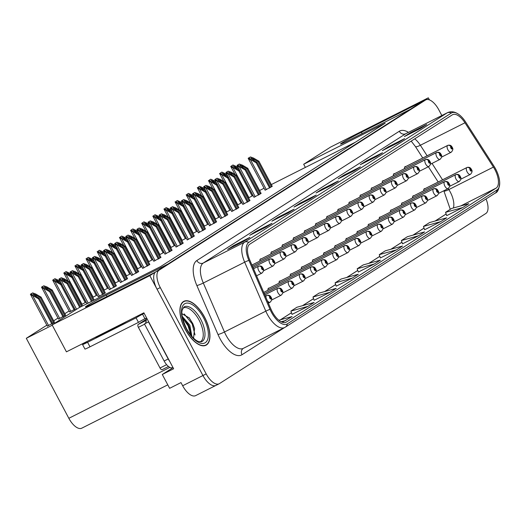<?xml version="1.0" encoding="UTF-8"?>
<svg xmlns="http://www.w3.org/2000/svg" width="526" height="526" viewBox="0 0 526 526"><rect width="100%" height="100%" fill="white"/><g stroke="black" fill="none" stroke-linecap="round" stroke-linejoin="round"><path stroke-width="0.79" d="M441.84 115.523L438.769 109.743A15.372 7.121 63.3 0 0 425.83 99.868L422.582 101.505A15.372 7.121 63.3 0 0 422.293 101.669L155.854 271.804A15.372 7.121 63.3 0 0 157.037 289.208L202.944 375.538A15.372 7.121 63.3 0 0 215.884 385.42L195.613 395.637A15.372 7.121 63.3 0 1 182.667 385.755L180.983 382.593L169.635 388.313L162.278 374.486L173.633 368.765L143.881 312.806L66.434 351.841L52.113 324.897L79.031 307.71L160.529 266.636L385.183 123.183L303.686 164.257L330.604 147.07L428.315 97.823L423.055 101.183L361.428 132.243A16.398 0.684 -28 0 0 342.025 142.888A16.398 0.684 -28 0 0 340.519 144.045A16.398 0.684 -28 0 0 348.567 140.455L410.201 109.388L167.945 264.078L106.318 295.145A16.398 0.684 -28 0 0 86.915 305.784A16.398 0.684 -28 0 0 85.416 306.947A16.398 0.684 -28 0 0 93.464 303.351L155.091 272.29L149.831 275.65L202.944 375.538A15.372 7.121 63.3 0 0 215.884 385.42A15.372 7.121 63.3 0 0 216.179 385.249M305.705 230.447A4.096 1.9 63.3 0 0 305.001 230.513A4.096 1.9 63.3 0 0 304.376 232.617M294.58 237.555A4.096 1.9 63.3 0 0 293.87 237.62A4.096 1.9 63.3 0 0 293.245 239.725M283.448 244.662A4.096 1.9 63.3 0 0 282.745 244.728A4.096 1.9 63.3 0 0 282.12 246.825M272.323 251.763A4.096 1.9 63.3 0 0 271.613 251.836A4.096 1.9 63.3 0 0 270.989 253.933M316.836 223.34A4.096 1.9 63.3 0 0 316.126 223.412A4.096 1.9 63.3 0 0 315.501 225.509M327.961 216.239A4.096 1.9 63.3 0 0 327.257 216.304A4.096 1.9 63.3 0 0 326.633 218.402M339.092 209.131A4.096 1.9 63.3 0 0 338.382 209.197A4.096 1.9 63.3 0 0 337.758 211.294M350.217 202.023A4.096 1.9 63.3 0 0 349.514 202.089A4.096 1.9 63.3 0 0 348.889 204.193M361.349 194.916A4.096 1.9 63.3 0 0 360.639 194.988A4.096 1.9 63.3 0 0 360.014 197.086M372.474 187.808A4.096 1.9 63.3 0 0 371.77 187.881A4.096 1.9 63.3 0 0 371.146 189.978M383.605 180.707A4.096 1.9 63.3 0 0 382.895 180.773A4.096 1.9 63.3 0 0 382.27 182.87M394.73 173.6A4.096 1.9 63.3 0 0 394.027 173.665A4.096 1.9 63.3 0 0 393.402 175.769M405.862 166.492A4.096 1.9 63.3 0 0 405.151 166.564A4.096 1.9 63.3 0 0 404.527 168.662M261.192 258.871A4.096 1.9 63.3 0 0 260.488 258.943A4.096 1.9 63.3 0 0 259.864 261.041M324.917 252.565A4.096 1.9 63.3 0 0 324.213 252.638A4.096 1.9 63.3 0 0 323.589 254.735M313.792 259.673A4.096 1.9 63.3 0 0 313.088 259.739A4.096 1.9 63.3 0 0 312.464 261.843M302.66 266.781A4.096 1.9 63.3 0 0 301.957 266.846A4.096 1.9 63.3 0 0 301.332 268.944M269.279 288.097A4.096 1.9 63.3 0 0 268.576 288.169A4.096 1.9 63.3 0 0 267.951 290.267M291.535 273.888A4.096 1.9 63.3 0 0 290.832 273.954A4.096 1.9 63.3 0 0 290.207 276.051M336.048 245.464A4.096 1.9 63.3 0 0 335.345 245.53A4.096 1.9 63.3 0 0 334.72 247.628M347.173 238.357A4.096 1.9 63.3 0 0 346.47 238.423A4.096 1.9 63.3 0 0 345.845 240.52M358.305 231.249A4.096 1.9 63.3 0 0 357.601 231.315A4.096 1.9 63.3 0 0 356.976 233.419M369.436 224.142A4.096 1.9 63.3 0 0 368.726 224.214A4.096 1.9 63.3 0 0 368.101 226.311M380.561 217.034A4.096 1.9 63.3 0 0 379.857 217.106A4.096 1.9 63.3 0 0 379.233 219.204M391.692 209.933A4.096 1.9 63.3 0 0 390.982 209.999A4.096 1.9 63.3 0 0 390.358 212.096M402.817 202.826A4.096 1.9 63.3 0 0 402.114 202.891A4.096 1.9 63.3 0 0 401.489 204.995M413.949 195.718A4.096 1.9 63.3 0 0 413.239 195.79A4.096 1.9 63.3 0 0 412.614 197.888M425.074 188.61A4.096 1.9 63.3 0 0 424.37 188.683A4.096 1.9 63.3 0 0 423.746 190.78M280.404 280.989A4.096 1.9 63.3 0 0 279.7 281.062A4.096 1.9 63.3 0 0 279.076 283.159M162.278 374.486L173.028 367.621M429.42 99.887L428.315 97.823M52.113 324.897L149.831 275.65M82.076 428.013A15.372 7.121 -116.7 0 1 81.78 428.177A15.372 7.121 -116.7 0 1 68.84 418.302L26.3 338.303L52.278 325.206M303.686 164.257L305.369 167.419L271.317 184.587M264.085 188.229L259.561 190.511M69.097 310.971L64.81 313.706M57.965 318.079L53.685 320.814M46.84 325.186L26.3 338.303M355.366 142.224L305.369 167.419M148.417 261.83L152.895 259.463M137.286 268.937L141.77 266.57M126.161 276.045L130.639 273.678M115.03 283.146L119.514 280.785M92.773 297.361L97.257 294.994M103.905 290.253L108.382 287.886M58.458 319.006L65.592 315.173M69.59 311.898L75.001 309.209M81.642 304.469L86.126 302.102M159.542 254.722L164.027 252.362M170.674 247.614L175.151 245.254M181.799 240.513L186.283 238.146M192.93 233.406L197.408 231.039M204.055 226.298L208.539 223.938M215.187 219.191L219.664 216.83M226.311 212.09L230.796 209.723M237.443 204.982L241.921 202.615M248.568 197.875L253.052 195.508M47.333 326.113L54.461 322.28M109.309 289.629L116.443 285.802M98.184 296.736L105.312 292.91M120.441 282.528L127.568 278.695M131.566 275.42L138.7 271.587M142.697 268.313L149.825 264.486M153.822 261.205L160.956 257.378M164.954 254.104L172.081 250.271M176.078 246.996L183.212 243.163M187.21 239.889L194.337 236.062M198.335 232.781L205.469 228.955M209.466 225.68L216.594 221.847M220.591 218.573L227.725 214.739M231.723 211.465L238.85 207.632M242.848 204.358L249.981 200.531M253.979 197.257L261.106 193.423M265.104 190.149L272.238 186.316M204.568 317.119A24.59 11.394 63.3 0 0 183.857 301.313A24.59 11.394 63.3 0 0 185.284 329.434A24.59 11.394 63.3 0 0 205.995 345.234A24.59 11.394 63.3 0 0 204.568 317.119M494.854 169.536A16.398 7.594 -116.7 0 1 496.117 188.104L286.328 322.07A16.398 7.594 -116.7 0 1 286.019 322.247A16.398 7.594 -116.7 0 1 270.975 309.137L249.824 260.16A16.398 7.594 -116.7 0 1 249.804 244.163L452.281 114.872A16.398 7.594 -116.7 0 1 452.59 114.694A16.398 7.594 -116.7 0 1 464.964 122.782L493.421 167.09A16.398 7.594 -116.7 0 1 494.854 169.536M495.663 169.024A18.443 8.547 63.3 0 0 494.045 166.269L465.589 121.96A18.443 8.547 63.3 0 0 459.336 114.839A18.443 8.547 63.3 0 0 451.321 113.064L248.837 242.355A18.443 8.547 63.3 0 0 248.87 260.35L270.016 309.327A18.443 8.547 63.3 0 0 287.288 323.878L497.083 189.912A18.443 8.547 63.3 0 0 499.7 182.772A18.443 8.547 63.3 0 0 495.663 169.024M292.035 314.384L308.098 306.31L314.121 302.463L296.92 307.25L290.898 311.096L292.042 314.403M336.226 286.164L352.288 278.09L358.318 274.243L341.118 279.03L335.088 282.876L336.232 286.183M402.515 243.834L418.578 235.76L424.6 231.913L407.4 236.7L401.377 240.553L402.522 243.854M380.416 257.944L396.479 249.87L402.508 246.023L385.308 250.81L379.279 254.656L380.423 257.964M358.324 272.054L374.387 263.98L380.41 260.133L363.21 264.92L357.187 268.766L358.324 272.074M425.83 99.868A15.372 7.121 63.3 0 0 425.534 100.032L159.102 270.167A15.372 7.121 63.3 0 0 160.285 287.577L206.185 373.907A15.372 7.121 63.3 0 0 219.132 383.783A15.372 7.121 63.3 0 0 219.421 383.618L485.853 213.484A15.372 7.121 63.3 0 0 486.037 198.973M288.09 213.01L271.87 221.19L277.892 217.337L294.113 209.164L288.09 213.01M265.992 227.12L249.771 235.293L255.8 231.447L272.021 223.274L265.992 227.12M243.893 241.23L227.679 249.403L233.702 245.557L249.922 237.384L243.893 241.23M354.373 170.687L338.159 178.86L344.182 175.013L360.402 166.834L354.373 170.687M376.471 156.577L360.251 164.75L366.28 160.903L382.501 152.724L376.471 156.577M398.57 142.467L382.349 150.64L388.372 146.793L404.593 138.614L398.57 142.467M420.662 128.357L404.441 136.53L410.471 132.684L426.691 124.511L420.662 128.357M310.182 198.9L293.968 207.08L299.991 203.227L316.211 195.054L310.182 198.9M332.281 184.79L316.06 192.97L322.09 189.117L338.303 180.944L332.281 184.79M330.19 292.2L336.219 288.353L319.019 293.14L312.99 296.986L314.134 300.293L330.19 292.2L312.99 296.986M282.324 322.274L292.029 316.573L278.879 320.229M440.67 221.65L446.699 217.803L429.499 222.59L423.469 226.443L424.613 229.744L440.67 221.65L423.469 226.443M462.768 207.546L468.791 203.694L451.591 208.48L445.568 212.333L446.712 215.634L462.768 207.546L445.568 212.333M322.09 189.117L322.425 189.761M337.771 181.286A4.096 3.629 57.4 0 1 338.021 181.108A4.096 3.629 57.4 0 1 338.303 180.944M299.991 203.227L300.333 203.871M315.679 195.396A4.096 3.629 57.4 0 1 315.929 195.218A4.096 3.629 57.4 0 1 316.211 195.054M410.471 132.684L410.813 133.321M426.152 124.846A4.096 3.629 57.4 0 1 426.408 124.669A4.096 3.629 57.4 0 1 426.691 124.511M388.372 146.793L388.714 147.431M404.06 138.956A4.096 3.629 57.4 0 1 404.31 138.779A4.096 3.629 57.4 0 1 404.593 138.614M366.28 160.903L366.622 161.541M381.961 153.066A4.096 3.629 57.4 0 1 382.211 152.888A4.096 3.629 57.4 0 1 382.501 152.724M344.182 175.013L344.523 175.651M359.869 167.176A4.096 3.629 57.4 0 1 360.119 166.998A4.096 3.629 57.4 0 1 360.402 166.834M233.702 245.557L234.044 246.194M249.39 237.719A4.096 3.629 57.4 0 1 249.64 237.542A4.096 3.629 57.4 0 1 249.922 237.384M255.8 231.447L256.142 232.084M271.482 223.609A4.096 3.629 57.4 0 1 271.732 223.432A4.096 3.629 57.4 0 1 272.021 223.274M277.892 217.337L278.234 217.981M293.58 209.506A4.096 3.629 57.4 0 1 293.83 209.328A4.096 3.629 57.4 0 1 294.113 209.164M374.387 263.98L357.187 268.766M396.479 249.87L379.279 254.656M418.578 235.76L401.377 240.553M352.288 278.09L335.088 282.876M308.098 306.31L290.898 311.096M285.999 320.419L281.167 321.767M321.261 198.532L327.29 194.686M343.36 184.422L349.382 180.576M365.452 170.312L371.481 166.466M387.55 156.202L393.579 152.356M409.649 142.092L415.672 138.246M299.169 212.642L305.192 208.796M277.07 226.752L283.1 222.906M254.972 240.862L261.001 237.016M80.544 306.947L67.893 283.152L63.028 280.286L61.654 278.865L64.027 279.648L68.899 282.515L69.702 282.002L64.455 278.911L61.259 277.735L58.984 279.076L75.428 310.011M253.532 268.74L258.378 266.301A2.564 2.262 52.1 0 1 261.646 267.504A1.282 0.592 63.3 0 0 261.764 268.944A1.282 0.592 63.3 0 0 262.868 269.753A1.282 0.592 63.3 0 0 262.77 268.299A1.282 0.592 63.3 0 0 261.692 267.478L262.5 269.082L261.646 267.504M261.692 267.478A2.564 2.268 -117.2 0 0 258.503 266.215A3.84 1.782 -116.7 0 1 258.509 266.215A3.84 1.782 -116.7 0 1 258.522 266.209M253.525 268.727L258.503 266.215L253.525 268.727M59.806 278.662L61.844 280.575L61.443 280.785L58.984 279.076L61.259 277.735M79.696 307.375L67.091 283.665L61.844 280.575M82.457 305.987L69.702 282.002M81.602 306.415L68.899 282.515M67.893 283.152L67.091 283.665M52.672 323.464L39.299 298.314L34.433 295.448L33.059 294.021L35.433 294.803L40.305 297.67L41.107 297.157L35.86 294.073L32.665 292.897L30.39 294.238L47.393 326.219M265.341 296.092L266.458 295.527A2.564 2.262 52.1 0 1 269.733 296.73A1.282 0.592 63.3 0 0 269.851 298.17A1.282 0.592 63.3 0 0 270.956 298.978A1.282 0.592 63.3 0 0 270.857 297.525A1.282 0.592 63.3 0 0 269.779 296.703L270.588 298.308L269.733 296.73M269.779 296.703A2.564 2.268 -117.2 0 0 266.59 295.441A3.84 1.782 -116.7 0 1 266.597 295.434A3.84 1.782 -116.7 0 1 266.61 295.428M265.334 296.072L266.59 295.441L265.334 296.072M31.212 293.824L33.25 295.737L32.849 295.941L30.39 294.238L32.665 292.897M51.864 323.97L38.497 298.827L33.25 295.737M54.48 322.313L41.107 297.157M53.672 322.826L40.305 297.67M39.299 298.314L38.497 298.827M92.3 301.023L79.018 276.051L74.153 273.178L72.785 271.758L75.159 272.54L80.024 275.407L80.826 274.894L75.586 271.804L72.384 270.634L70.109 271.975L86.981 303.706M272.816 260.37A2.564 2.268 -117.2 0 0 269.634 259.108L252.993 267.497L269.503 259.193A2.564 2.262 52.1 0 1 272.777 260.403A1.282 0.592 63.3 0 0 272.895 261.836A1.282 0.592 63.3 0 0 274 262.645A1.282 0.592 63.3 0 0 273.901 261.192A1.282 0.592 63.3 0 0 272.816 260.37L273.625 261.974L272.777 260.403M70.931 271.561L72.976 273.474L72.568 273.678L70.109 271.975L72.384 270.634M91.452 301.451L78.216 276.564L72.976 273.474M94.2 300.044L80.826 274.894M93.358 300.491L80.024 275.407M79.018 276.051L78.216 276.564M103.523 294.093L90.15 268.944L85.284 266.077L83.91 264.65L86.284 265.433L91.156 268.299L91.958 267.787L86.711 264.696L83.516 263.526L81.241 264.867L98.244 296.848M252.467 266.281L280.634 252.085A2.564 2.262 52.1 0 1 283.902 253.295A1.282 0.592 63.3 0 0 284.02 254.729A1.282 0.592 63.3 0 0 285.125 255.537A1.282 0.592 63.3 0 0 285.026 254.091A1.282 0.592 63.3 0 0 283.948 253.269L284.757 254.867L283.902 253.295M283.948 253.269A2.564 2.268 -117.2 0 0 280.766 252L252.467 266.268L280.766 252C282.949 251.362 284.441 252 285.263 253.907C286.42 255.32 286.072 256.971 284.224 258.864A3.84 1.782 -116.7 0 1 280.989 256.392A3.84 1.782 -116.7 0 1 280.634 252.085M82.063 264.453L84.101 266.366L83.7 266.57L81.241 264.867L83.516 263.526M102.715 294.593L89.348 269.457L84.101 266.366M105.331 292.936L91.958 267.787M104.523 293.449L91.156 268.299M90.15 268.944L89.348 269.457M114.648 286.986L101.275 261.836L96.409 258.97L95.042 257.543L97.415 258.325L102.281 261.192L103.083 260.679L97.843 257.595L94.641 256.418L92.366 257.76L109.369 289.741M251.941 265.051L291.759 244.978A2.564 2.262 52.1 0 1 295.033 246.188A1.282 0.592 63.3 0 0 295.152 247.621A1.282 0.592 63.3 0 0 296.256 248.436A1.282 0.592 63.3 0 0 296.158 246.983A1.282 0.592 63.3 0 0 295.073 246.161L295.882 247.759L295.033 246.188M295.073 246.161A2.564 2.268 -117.2 0 0 291.891 244.899A3.84 1.782 -116.7 0 1 291.897 244.892A3.84 1.782 -116.7 0 1 291.91 244.886L251.934 265.038L291.897 244.892C294.073 244.255 295.573 244.892 296.388 246.799C297.545 248.213 297.203 249.863 295.356 251.757A3.84 1.782 -116.7 0 1 292.121 249.285A3.84 1.782 -116.7 0 1 291.759 244.978M93.187 257.345L95.232 259.259L94.825 259.463L92.366 257.76L94.641 256.418M113.84 287.492L100.473 262.349L95.232 259.259M116.456 285.835L103.083 260.679M115.654 286.348L102.281 261.192M101.275 261.836L100.473 262.349M63.797 316.356L50.424 291.207L45.558 288.34L44.191 286.92L46.564 287.702L51.43 290.569L52.232 290.056L46.992 286.966L43.789 285.789L41.515 287.13L58.517 319.118M280.904 289.596A2.564 2.268 -117.2 0 0 277.721 288.333L264.802 294.843L277.59 288.419A2.564 2.262 52.1 0 1 280.858 289.629A1.282 0.592 63.3 0 0 280.983 291.062A1.282 0.592 63.3 0 0 282.081 291.871A1.282 0.592 63.3 0 0 281.982 290.418A1.282 0.592 63.3 0 0 280.904 289.596L281.712 291.2L280.858 289.629M42.336 286.716L44.381 288.629L43.974 288.84L41.515 287.13L43.789 285.789M62.988 316.862L49.622 291.72L44.381 288.629M65.605 315.205L52.232 290.056M64.803 315.718L51.43 290.569M50.424 291.207L49.622 291.72M74.929 309.255L61.555 284.099L56.69 281.232L55.315 279.812L60.74 282.39M264.276 293.633L288.715 281.311A2.564 2.262 52.1 0 1 291.989 282.521A1.282 0.592 63.3 0 0 292.108 283.955A1.282 0.592 63.3 0 0 293.212 284.763A1.282 0.592 63.3 0 0 293.113 283.317A1.282 0.592 63.3 0 0 292.035 282.495L292.844 284.093L291.989 282.521M292.035 282.495A2.564 2.268 -117.2 0 0 288.846 281.226A3.84 1.782 -116.7 0 1 288.853 281.226L264.269 293.613L288.853 281.226C291.029 280.588 292.528 281.226 293.35 283.133C294.507 284.546 294.159 286.197 292.311 288.09A3.84 1.782 -116.7 0 1 289.076 285.618A3.84 1.782 -116.7 0 1 288.715 281.311M59.977 280.95L54.921 278.688L53.468 279.615L55.506 281.528L55.105 281.732L52.646 280.029L69.649 312.01M74.12 309.755L60.753 284.619L55.506 281.528M54.921 278.688L53.468 279.615M61.555 284.099L60.753 284.619M86.054 302.148L72.68 276.998L67.815 274.131L66.447 272.705L71.871 275.282M303.16 275.387A2.564 2.268 -117.2 0 0 299.978 274.125L263.743 292.384L299.846 274.204A2.564 2.262 52.1 0 1 303.114 275.414A1.282 0.592 63.3 0 0 303.239 276.847A1.282 0.592 63.3 0 0 304.337 277.662A1.282 0.592 63.3 0 0 304.238 276.209A1.282 0.592 63.3 0 0 303.16 275.387L303.969 276.985L303.114 275.414M71.102 273.849L66.046 271.58L64.593 272.507L66.638 274.421L66.23 274.625L63.771 272.922L68.097 281.055M85.245 302.647L71.878 277.511L66.638 274.421M66.046 271.58L64.593 272.507M72.68 276.998L71.878 277.511M97.185 295.04L83.812 269.891L78.946 267.024L77.572 265.597L82.996 268.175M314.292 268.28A2.564 2.268 -117.2 0 0 311.103 267.017L268.096 288.695L310.971 267.103A2.564 2.262 52.1 0 1 314.246 268.306A1.282 0.592 63.3 0 0 314.364 269.746A1.282 0.592 63.3 0 0 315.469 270.555A1.282 0.592 63.3 0 0 315.37 269.102A1.282 0.592 63.3 0 0 314.292 268.28L315.1 269.877L314.246 268.306M82.234 266.741L77.177 264.473L75.724 265.4L77.763 267.313L77.361 267.517L74.902 265.814L79.222 273.947M96.376 295.546L83.009 270.403L77.763 267.313M77.177 264.473L75.724 265.4M83.812 269.891L83.009 270.403M87.717 341.111L83.483 343.82A10.244 0.427 -28 0 0 82.543 344.543A10.244 0.427 -28 0 0 87.572 342.295L136.063 317.855A10.244 0.427 152 0 1 142.526 314.167L143.335 313.759A5.122 4.537 57.4 0 1 144.216 313.437M82.543 344.543L84.949 349.06A10.244 0.427 -28 0 0 89.979 346.818L138.469 322.372A10.244 0.427 -28 0 1 144.926 318.69L145.735 318.283L146.221 319.183L147.05 318.763M169.714 361.395A10.244 4.747 -116.7 0 1 168.208 358.969L148.503 321.905A10.244 4.747 63.3 0 0 148.654 321.833A10.244 4.747 63.3 0 0 148.674 321.827M168.208 358.969L164.151 361.014A10.244 4.747 63.3 0 0 172.784 367.595A10.244 4.747 63.3 0 0 172.955 367.496L172.784 367.595M144.926 318.69L142.526 314.167M148.503 321.905L144.446 323.95L164.151 361.014M144.749 323.799A10.244 4.747 63.3 0 0 146.221 319.183M138.469 322.372L136.063 317.855M182.995 308.065A18.956 8.784 -116.7 0 1 199.111 320.163A18.956 8.784 -116.7 0 1 200.051 341.913M193.555 338.146L194.561 328.5L192.799 323.628L189.242 317.928L182.009 313.733M204.463 317.185A24.334 11.276 -116.7 0 1 205.876 345.01A24.334 11.276 -116.7 0 1 185.382 329.368A24.334 11.276 -116.7 0 1 183.969 301.543A24.334 11.276 -116.7 0 1 204.463 317.185M182.285 316.455L189.807 325.18L191.918 336.456M182.483 317.559L185.481 320.327L188.795 325.686L190.438 330.289L191.05 335.45M146.228 319.295L138.187 324.43A2.564 1.19 63.3 0 0 138.384 327.33L160.016 368.009A2.564 1.19 63.3 0 0 162.172 369.66A2.564 1.19 63.3 0 0 162.218 369.627L168.491 366.471L162.172 369.66M138.187 324.43L146.248 320.367A2.564 1.19 63.3 0 0 146.011 321.951M184.192 313.93L192.161 323.845L195.028 334.996M182.535 317.829L188.111 325.89L190.866 335.22M189.018 317.658L192.674 323.589L194.659 328.921M185.126 319.907L188.617 325.633L190.57 330.834M125.78 279.878L112.406 254.729L107.541 251.862L106.167 250.442L108.54 251.224L113.412 254.091L114.214 253.578L108.967 250.488L105.772 249.311L103.497 250.652L120.5 282.64M306.204 239.054A2.564 2.268 -117.2 0 0 303.022 237.791L260.015 259.469L302.891 237.877A2.564 2.262 52.1 0 1 306.158 239.08A1.282 0.592 63.3 0 0 306.277 240.52A1.282 0.592 63.3 0 0 307.381 241.329A1.282 0.592 63.3 0 0 307.283 239.876A1.282 0.592 63.3 0 0 306.204 239.054L307.013 240.658L306.158 239.08M104.319 250.238L106.357 252.151L105.956 252.355L103.497 250.652L105.772 249.311M124.971 280.384L111.604 255.241L106.357 252.151M127.588 278.727L114.214 253.578M126.779 279.24L113.412 254.091M112.406 254.729L111.604 255.241M136.905 272.777L123.531 247.621L118.666 244.754L117.298 243.334L119.672 244.117L124.537 246.983L125.339 246.47L120.099 243.38L116.897 242.203L114.622 243.551L131.625 275.532M271.133 252.381L314.015 230.769A2.564 2.262 52.1 0 1 317.29 231.979A1.282 0.592 63.3 0 0 317.408 233.412A1.282 0.592 63.3 0 0 318.513 234.221A1.282 0.592 63.3 0 0 318.414 232.768A1.282 0.592 63.3 0 0 317.329 231.946L318.138 233.551L317.29 231.979M317.329 231.946A2.564 2.268 -117.2 0 0 314.147 230.684A3.84 1.782 -116.7 0 1 314.154 230.684A3.84 1.782 -116.7 0 1 314.167 230.677L271.14 252.362L314.154 230.684C316.33 230.046 317.829 230.684 318.644 232.591C319.801 233.998 319.46 235.648 317.612 237.542A3.84 1.782 -116.7 0 1 314.377 235.076A3.84 1.782 -116.7 0 1 314.015 230.769M115.444 243.13L117.489 245.05L117.081 245.254L114.622 243.551L116.897 242.203M136.096 273.277L122.729 248.134L117.489 245.05M138.713 271.62L125.339 246.47M137.911 272.133L124.537 246.983M123.531 247.621L122.729 248.134M148.036 265.669L134.663 240.52L129.797 237.653L128.423 236.227L130.796 237.009L135.669 239.876L136.471 239.363L131.224 236.273L128.028 235.102L125.753 236.444L142.756 268.424M282.258 245.28L325.147 223.662A2.564 2.262 52.1 0 1 328.415 224.872A1.282 0.592 63.3 0 0 328.533 226.305A1.282 0.592 63.3 0 0 329.638 227.114A1.282 0.592 63.3 0 0 329.539 225.667A1.282 0.592 63.3 0 0 328.461 224.845L329.269 226.443L328.415 224.872M328.461 224.845A2.564 2.268 -117.2 0 0 325.278 223.576L325.278 223.576A3.84 1.782 -116.7 0 1 325.292 223.57M282.271 245.254L325.278 223.576L282.271 245.254M126.575 236.029L128.614 237.943L128.213 238.146L125.753 236.444L128.028 235.102M147.227 266.169L133.86 241.033L128.614 237.943M149.844 264.512L136.471 239.363M149.036 265.025L135.669 239.876M134.663 240.52L133.86 241.033M108.31 287.932L94.936 262.783L90.071 259.916L88.703 258.496L94.128 261.074M279.214 281.607L322.103 259.995A2.564 2.262 52.1 0 1 325.377 261.205A1.282 0.592 63.3 0 0 325.495 262.638A1.282 0.592 63.3 0 0 326.6 263.447A1.282 0.592 63.3 0 0 326.501 261.994A1.282 0.592 63.3 0 0 325.416 261.172L326.225 262.776L325.377 261.205M325.416 261.172A2.564 2.268 -117.2 0 0 322.234 259.91A3.84 1.782 -116.7 0 1 322.241 259.91A3.84 1.782 -116.7 0 1 322.254 259.903L279.227 281.588L322.241 259.91C324.417 259.272 325.916 259.91 326.731 261.816C327.889 263.224 327.547 264.874 325.699 266.767A3.84 1.782 -116.7 0 1 322.464 264.302A3.84 1.782 -116.7 0 1 322.103 259.995M93.358 259.634L88.302 257.365L86.849 258.292L88.894 260.206L88.486 260.409L86.027 258.707L90.354 266.84M107.501 288.439L94.134 263.296L88.894 260.206M88.302 257.365L86.849 258.292M94.936 262.783L94.134 263.296M119.441 280.831L106.068 255.675L101.202 252.809L99.828 251.389L105.253 253.966M290.345 274.5L333.228 252.888A2.564 2.262 52.1 0 1 336.502 254.097A1.282 0.592 63.3 0 0 336.62 255.531A1.282 0.592 63.3 0 0 337.725 256.34A1.282 0.592 63.3 0 0 337.626 254.893A1.282 0.592 63.3 0 0 336.548 254.071L337.357 255.669L336.502 254.097M336.548 254.071A2.564 2.268 -117.2 0 0 333.359 252.802A3.84 1.782 -116.7 0 1 333.366 252.802L290.352 274.48L333.366 252.802C335.542 252.164 337.041 252.802 337.863 254.709C339.02 256.116 338.672 257.773 336.824 259.666A3.84 1.782 -116.7 0 1 333.589 257.194A3.84 1.782 -116.7 0 1 333.228 252.888M104.49 252.526L99.434 250.258L97.981 251.185L100.019 253.105L99.618 253.308L97.159 251.606L101.479 259.739M118.633 281.331L105.266 256.188L100.019 253.105M99.434 250.258L97.981 251.185M106.068 255.675L105.266 256.188M130.566 273.724L117.193 248.574L112.327 245.708L110.96 244.281L116.384 246.858M301.47 267.399L344.359 245.78A2.564 2.262 52.1 0 1 347.633 246.99A1.282 0.592 63.3 0 0 347.752 248.423A1.282 0.592 63.3 0 0 348.856 249.232A1.282 0.592 63.3 0 0 348.758 247.785A1.282 0.592 63.3 0 0 347.673 246.964L348.482 248.561L347.633 246.99M347.673 246.964A2.564 2.268 -117.2 0 0 344.491 245.701A3.84 1.782 -116.7 0 1 344.497 245.695A3.84 1.782 -116.7 0 1 344.51 245.688M301.483 267.372L344.491 245.701L301.483 267.372M115.615 245.425L110.559 243.157L109.106 244.084L111.15 245.997L110.743 246.201L108.284 244.498L112.61 252.631M129.758 274.224L116.391 249.087L111.15 245.997M110.559 243.157L109.106 244.084M117.193 248.574L116.391 249.087M159.161 258.562L145.787 233.412L140.922 230.546L139.554 229.119L141.928 229.901L146.793 232.768L147.596 232.255L142.355 229.172L139.153 227.995L136.878 229.336L153.881 261.317M293.39 238.173L336.272 216.554A2.564 2.262 52.1 0 1 339.546 217.764A1.282 0.592 63.3 0 0 339.664 219.197A1.282 0.592 63.3 0 0 340.769 220.013A1.282 0.592 63.3 0 0 340.67 218.56A1.282 0.592 63.3 0 0 339.586 217.738L340.394 219.335L339.546 217.764M339.586 217.738A2.564 2.268 -117.2 0 0 336.403 216.475A3.84 1.782 -116.7 0 1 336.41 216.469A3.84 1.782 -116.7 0 1 336.423 216.462M293.396 238.146L336.403 216.475L293.396 238.146M137.7 228.922L139.745 230.835L139.337 231.039L136.878 229.336L139.153 227.995M158.352 259.068L144.985 233.925L139.745 230.835M160.969 257.411L147.596 232.255M160.167 257.924L146.793 232.768M145.787 233.412L144.985 233.925M170.292 251.454L156.919 226.305L152.053 223.438L150.679 222.018L153.053 222.8L157.925 225.667L158.727 225.154L153.487 222.064L150.285 220.887L148.01 222.228L165.013 254.216M304.515 231.065L347.403 209.453A2.564 2.262 52.1 0 1 350.671 210.656A1.282 0.592 63.3 0 0 350.789 212.096A1.282 0.592 63.3 0 0 351.894 212.905A1.282 0.592 63.3 0 0 351.795 211.452A1.282 0.592 63.3 0 0 350.717 210.63L351.526 212.228L350.671 210.656M350.717 210.63A2.564 2.268 -117.2 0 0 347.535 209.368A3.84 1.782 -116.7 0 1 347.535 209.361L304.528 231.045L347.535 209.368M148.832 221.814L150.87 223.728L150.469 223.931L148.01 222.228L150.285 220.887M169.484 251.961L156.117 226.818L150.87 223.728M172.101 250.304L158.727 225.154M171.298 250.817L157.925 225.667M156.919 226.305L156.117 226.818M181.417 244.353L168.044 219.197L163.178 216.331L161.811 214.91L164.184 215.693L169.05 218.56L169.852 218.047L164.612 214.956L161.41 213.78L159.135 215.121L176.138 247.108M315.646 223.958L358.528 202.346A2.564 2.262 52.1 0 1 361.803 203.555A1.282 0.592 63.3 0 0 361.921 204.989A1.282 0.592 63.3 0 0 363.025 205.797A1.282 0.592 63.3 0 0 362.927 204.344A1.282 0.592 63.3 0 0 361.842 203.523L362.651 205.127L361.803 203.555M361.842 203.523A2.564 2.268 -117.2 0 0 358.66 202.26A3.84 1.782 -116.7 0 1 358.666 202.26A3.84 1.782 -116.7 0 1 358.679 202.254L315.653 223.938L358.666 202.26C360.843 201.622 362.342 202.26 363.157 204.167C364.314 205.574 363.972 207.224 362.125 209.118A3.84 1.782 -116.7 0 1 358.89 206.652A3.84 1.782 -116.7 0 1 358.528 202.346M159.957 214.707L162.001 216.627L161.594 216.83L159.135 215.121L161.41 213.78M180.609 244.853L167.242 219.71L162.001 216.627M183.226 243.196L169.852 218.047M182.423 243.709L169.05 218.56M168.044 219.197L167.242 219.71M192.549 237.246L179.175 212.096L174.31 209.23L172.936 207.803L175.309 208.585L180.181 211.452L180.983 210.939L175.743 207.849L172.541 206.679L170.266 208.02L187.269 240.001M372.973 196.422A2.564 2.268 -117.2 0 0 369.791 195.153L326.784 216.83L369.66 195.238A2.564 2.262 52.1 0 1 372.927 196.448A1.282 0.592 63.3 0 0 373.046 197.881A1.282 0.592 63.3 0 0 374.15 198.69A1.282 0.592 63.3 0 0 374.052 197.243A1.282 0.592 63.3 0 0 372.973 196.422L373.782 198.019L372.927 196.448M171.088 207.606L173.126 209.519L172.725 209.723L170.266 208.02L172.541 206.679M191.74 237.745L178.373 212.609L173.126 209.519M194.357 236.089L180.983 210.939M193.555 236.601L180.181 211.452M179.175 212.096L178.373 212.609M203.674 230.138L190.3 204.989L185.435 202.122L184.067 200.695L186.441 201.478L191.306 204.344L192.108 203.832L186.868 200.748L183.666 199.571L181.391 200.912L198.394 232.893M337.902 209.749L380.785 188.13A2.564 2.262 52.1 0 1 384.059 189.34A1.282 0.592 63.3 0 0 384.177 190.774A1.282 0.592 63.3 0 0 385.282 191.582A1.282 0.592 63.3 0 0 385.183 190.136A1.282 0.592 63.3 0 0 384.098 189.314L384.907 190.912L384.059 189.34M384.098 189.314A2.564 2.268 -117.2 0 0 380.916 188.052A3.84 1.782 -116.7 0 1 380.923 188.045A3.84 1.782 -116.7 0 1 380.936 188.038L337.909 209.723L380.923 188.045C383.099 187.407 384.598 188.045 385.413 189.952C386.571 191.365 386.229 193.016 384.381 194.909A3.84 1.782 -116.7 0 1 381.146 192.437A3.84 1.782 -116.7 0 1 380.785 188.13M182.213 200.498L184.258 202.411L183.85 202.615L181.391 200.912L183.666 199.571M202.865 230.644L189.498 205.502L184.258 202.411M205.482 228.981L192.108 203.832M204.68 229.5L191.306 204.344M190.3 204.989L189.498 205.502M141.698 266.616L128.324 241.467L123.459 238.6L122.085 237.173L127.509 239.751M312.602 260.291L355.484 238.679A2.564 2.262 52.1 0 1 358.758 239.882A1.282 0.592 63.3 0 0 358.877 241.322A1.282 0.592 63.3 0 0 359.981 242.131A1.282 0.592 63.3 0 0 359.883 240.678A1.282 0.592 63.3 0 0 358.804 239.856L359.613 241.454L358.758 239.882M358.804 239.856A2.564 2.268 -117.2 0 0 355.615 238.594A3.84 1.782 -116.7 0 1 355.622 238.587A3.84 1.782 -116.7 0 1 355.635 238.58M349.54 250.264L359.08 245.451C360.928 243.558 361.277 241.907 360.119 240.5C359.297 238.587 357.798 237.956 355.622 238.587L312.608 260.265L355.615 238.594M126.746 238.317L121.69 236.049L120.237 236.976L122.275 238.889L121.874 239.093L119.415 237.39L123.735 245.524M140.889 267.123L127.522 241.98L122.275 238.889M121.69 236.049L120.237 236.976M128.324 241.467L127.522 241.98M152.823 259.509L139.449 234.359L134.584 231.493L133.216 230.072L138.64 232.65M323.727 253.184L366.615 231.571A2.564 2.262 52.1 0 1 369.89 232.781A1.282 0.592 63.3 0 0 370.008 234.215A1.282 0.592 63.3 0 0 371.113 235.023A1.282 0.592 63.3 0 0 371.014 233.57A1.282 0.592 63.3 0 0 369.929 232.748L370.738 234.353L369.89 232.781M369.929 232.748A2.564 2.268 -117.2 0 0 366.747 231.486A3.84 1.782 -116.7 0 1 366.753 231.486A3.84 1.782 -116.7 0 1 366.767 231.479L323.74 253.164L366.753 231.486C368.93 230.848 370.429 231.486 371.244 233.393C372.401 234.8 372.06 236.45 370.212 238.344A3.84 1.782 -116.7 0 1 366.977 235.878A3.84 1.782 -116.7 0 1 366.615 231.571M137.871 231.21L132.815 228.941L131.362 229.869L133.407 231.782L132.999 231.986L130.54 230.283L134.866 238.416M152.014 260.015L138.647 234.872L133.407 231.782M132.815 228.941L131.362 229.869M139.449 234.359L138.647 234.872M163.954 252.408L150.581 227.252L145.715 224.385L144.348 222.965L149.765 225.542M381.061 225.647A2.564 2.268 -117.2 0 0 377.872 224.378L334.865 246.056L377.74 224.464A2.564 2.262 52.1 0 1 381.015 225.674A1.282 0.592 63.3 0 0 381.133 227.107A1.282 0.592 63.3 0 0 382.238 227.916A1.282 0.592 63.3 0 0 382.139 226.469A1.282 0.592 63.3 0 0 381.061 225.647L381.869 227.245L381.015 225.674M149.003 224.102L143.946 221.834L142.493 222.761L144.532 224.681L144.131 224.885L141.672 223.175L145.991 231.315M163.145 252.907L149.779 227.765L144.532 224.681M143.946 221.834L142.493 222.761M150.581 227.252L149.779 227.765M175.079 245.3L161.706 220.151L156.84 217.284L155.472 215.857L160.897 218.435M345.983 238.975L388.872 217.356A2.564 2.262 52.1 0 1 392.146 218.566A1.282 0.592 63.3 0 0 392.264 220A1.282 0.592 63.3 0 0 393.369 220.808A1.282 0.592 63.3 0 0 393.27 219.362A1.282 0.592 63.3 0 0 392.186 218.54L392.994 220.138L392.146 218.566M392.186 218.54A2.564 2.268 -117.2 0 0 389.003 217.277A3.84 1.782 -116.7 0 1 389.01 217.271L345.996 238.949L389.01 217.271C391.186 216.633 392.685 217.271 393.501 219.178C394.658 220.591 394.316 222.242 392.468 224.135A3.84 1.782 -116.7 0 1 389.233 221.663A3.84 1.782 -116.7 0 1 388.872 217.356M160.128 217.001L155.071 214.733L153.618 215.66L155.663 217.573L155.255 217.777L152.796 216.074L157.123 224.207M174.27 245.8L160.903 220.664L155.663 217.573M155.071 214.733L153.618 215.66M161.706 220.151L160.903 220.664M186.211 238.193L172.837 213.043L167.972 210.176L166.604 208.75L172.022 211.327M357.115 231.867L400.003 210.255A2.564 2.262 52.1 0 1 403.271 211.459A1.282 0.592 63.3 0 0 403.389 212.899A1.282 0.592 63.3 0 0 404.494 213.707A1.282 0.592 63.3 0 0 404.395 212.254A1.282 0.592 63.3 0 0 403.317 211.432L404.126 213.03L403.271 211.459M403.317 211.432A2.564 2.268 -117.2 0 0 400.128 210.17A3.84 1.782 -116.7 0 1 400.135 210.163A3.84 1.782 -116.7 0 1 400.148 210.157M357.128 231.841L400.128 210.17L357.128 231.841M171.259 209.894L166.203 207.625L164.75 208.552L166.788 210.466L166.387 210.67L163.928 208.967L168.248 217.1M185.402 238.699L172.035 213.556L166.788 210.466M166.203 207.625L164.75 208.552M172.837 213.043L172.035 213.556M214.805 223.031L201.432 197.881L196.566 195.014L195.192 193.588L197.572 194.37L202.438 197.243L203.24 196.731L198 193.64L194.798 192.463L192.523 193.805L209.526 225.792M349.027 202.641L391.916 181.029A2.564 2.262 52.1 0 1 395.184 182.233A1.282 0.592 63.3 0 0 395.302 183.673A1.282 0.592 63.3 0 0 396.407 184.481A1.282 0.592 63.3 0 0 396.308 183.028A1.282 0.592 63.3 0 0 395.23 182.206L396.039 183.804L395.184 182.233M395.23 182.206A2.564 2.268 -117.2 0 0 392.048 180.944A3.84 1.782 -116.7 0 1 392.048 180.937A3.84 1.782 -116.7 0 1 392.067 180.931M349.04 202.615L392.048 180.944L349.04 202.615M193.344 193.39L195.383 195.304L194.982 195.508L192.523 193.805L194.798 192.463M213.997 223.537L200.63 198.394L195.383 195.304M216.613 221.88L203.24 196.731M215.811 222.393L202.438 197.243M201.432 197.881L200.63 198.394M225.93 215.93L212.557 190.774L207.691 187.907L206.323 186.487L208.697 187.269L213.563 190.136L214.365 189.623L209.124 186.533L205.922 185.356L203.647 186.697L220.65 218.685M360.159 195.534L403.041 173.922A2.564 2.262 52.1 0 1 406.315 175.132A1.282 0.592 63.3 0 0 406.434 176.565A1.282 0.592 63.3 0 0 407.538 177.374A1.282 0.592 63.3 0 0 407.44 175.921A1.282 0.592 63.3 0 0 406.355 175.099L407.163 176.703L406.315 175.132M406.355 175.099A2.564 2.268 -117.2 0 0 403.172 173.836A3.84 1.782 -116.7 0 1 403.179 173.836A3.84 1.782 -116.7 0 1 403.192 173.83L360.165 195.514L403.179 173.836C405.355 173.199 406.854 173.836 407.67 175.743C408.827 177.15 408.485 178.801 406.637 180.694A3.84 1.782 -116.7 0 1 403.403 178.229A3.84 1.782 -116.7 0 1 403.041 173.922M204.469 186.283L206.514 188.203L206.107 188.407L203.647 186.697L205.922 185.356M225.121 216.429L211.754 191.286L206.514 188.203M227.738 214.772L214.365 189.623M226.936 215.285L213.563 190.136M212.557 190.774L211.754 191.286M237.062 208.822L223.688 183.673L218.823 180.799L217.455 179.379L219.829 180.162L224.694 183.028L225.496 182.515L220.256 179.425L217.054 178.255L214.779 179.596L231.782 211.577M371.284 188.426L414.172 166.814A2.564 2.262 52.1 0 1 417.44 168.024A1.282 0.592 63.3 0 0 417.565 169.457A1.282 0.592 63.3 0 0 418.663 170.266A1.282 0.592 63.3 0 0 418.565 168.82A1.282 0.592 63.3 0 0 417.486 167.991L418.295 169.596L417.44 168.024M417.486 167.991A2.564 2.268 -117.2 0 0 414.304 166.729A3.84 1.782 -116.7 0 1 414.31 166.729A3.84 1.782 -116.7 0 1 414.324 166.722M408.222 178.399L417.769 173.593C419.61 171.7 419.958 170.043 418.801 168.636C417.986 166.729 416.487 166.091 414.31 166.729L371.297 188.407L414.304 166.729M215.601 179.182L217.639 181.095L217.238 181.299L214.779 179.596L217.054 178.255M236.253 209.322L222.886 184.185L217.639 181.095M238.87 207.665L225.496 182.515M238.068 208.178L224.694 183.028M223.688 183.673L222.886 184.185M248.187 201.714L234.813 176.565L229.947 173.698L228.58 172.272L230.953 173.054L235.819 175.921L236.621 175.408L231.381 172.318L228.179 171.147L225.904 172.489L242.907 204.469M382.415 181.325L425.297 159.707A2.564 2.262 52.1 0 1 428.572 160.917A1.282 0.592 63.3 0 0 428.69 162.35A1.282 0.592 63.3 0 0 429.795 163.159A1.282 0.592 63.3 0 0 429.696 161.712A1.282 0.592 63.3 0 0 428.611 160.89L429.42 162.488L428.572 160.917M428.611 160.89A2.564 2.268 -117.2 0 0 425.429 159.621A3.84 1.782 -116.7 0 1 425.435 159.621A3.84 1.782 -116.7 0 1 425.449 159.615L382.422 181.299L425.435 159.621C427.612 158.983 429.111 159.621 429.926 161.528C431.083 162.942 430.741 164.592 428.894 166.486A3.84 1.782 -116.7 0 1 425.659 164.013A3.84 1.782 -116.7 0 1 425.297 159.707M226.726 172.074L228.771 173.988L228.363 174.191L225.904 172.489L228.179 171.147M247.378 202.221L234.011 177.078L228.771 173.988M249.995 200.557L236.621 175.408M249.192 201.07L235.819 175.921M234.813 176.565L234.011 177.078M259.318 194.607L245.944 169.457L241.079 166.591L239.711 165.164L242.085 165.946L246.95 168.82L247.753 168.3L242.512 165.217L239.31 164.04L237.035 165.381L254.038 197.368M439.743 153.783A2.564 2.268 -117.2 0 0 436.56 152.52L393.553 174.191L436.429 152.599A2.564 2.262 52.1 0 1 439.697 153.809A1.282 0.592 63.3 0 0 439.821 155.249A1.282 0.592 63.3 0 0 440.919 156.058A1.282 0.592 63.3 0 0 440.821 154.605A1.282 0.592 63.3 0 0 439.743 153.783L440.551 155.38L439.697 153.809M237.857 164.967L239.895 166.88L239.494 167.084L237.035 165.381L239.31 164.04M258.509 195.113L245.142 169.97L239.895 166.88M261.126 193.456L247.753 168.3M260.324 193.969L246.95 168.82M245.944 169.457L245.142 169.97M270.443 187.499L257.069 162.35L252.204 159.483L250.836 158.063L253.21 158.845L258.075 161.712L258.877 161.199L253.637 158.109L250.435 156.932L248.16 158.273L265.163 190.261M404.672 167.11L447.554 145.498A2.564 2.262 52.1 0 1 450.828 146.701A1.282 0.592 63.3 0 0 450.946 148.141A1.282 0.592 63.3 0 0 452.051 148.95A1.282 0.592 63.3 0 0 451.952 147.497A1.282 0.592 63.3 0 0 450.867 146.675L451.676 148.279L450.828 146.701M450.867 146.675A2.564 2.268 -117.2 0 0 447.685 145.413A3.84 1.782 -116.7 0 1 447.692 145.413A3.84 1.782 -116.7 0 1 447.705 145.406L404.678 167.09L447.692 145.413C449.868 144.775 451.367 145.413 452.182 147.319C453.34 148.726 452.998 150.377 451.15 152.27A3.84 1.782 -116.7 0 1 447.915 149.805A3.84 1.782 -116.7 0 1 447.554 145.498M248.982 157.859L251.027 159.779L250.619 159.983L248.16 158.273L250.435 156.932M269.634 188.006L256.267 162.863L251.027 159.779M272.251 186.349L258.877 161.199M271.449 186.861L258.075 161.712M257.069 162.35L256.267 162.863M197.335 231.085L183.962 205.936L179.096 203.069L177.729 201.642L183.153 204.226M368.239 224.76L411.128 203.148A2.564 2.262 52.1 0 1 414.403 204.351A1.282 0.592 63.3 0 0 414.521 205.791A1.282 0.592 63.3 0 0 415.625 206.6A1.282 0.592 63.3 0 0 415.527 205.147A1.282 0.592 63.3 0 0 414.442 204.325L415.251 205.929L414.403 204.351M414.442 204.325A2.564 2.268 -117.2 0 0 411.26 203.062A3.84 1.782 -116.7 0 1 411.266 203.062L368.253 224.74L411.266 203.062C413.443 202.425 414.942 203.062 415.757 204.969C416.914 206.376 416.572 208.026 414.725 209.92A3.84 1.782 -116.7 0 1 411.49 207.454A3.84 1.782 -116.7 0 1 411.128 203.148M182.39 202.786L177.328 200.518L175.881 201.445L177.919 203.358L177.512 203.562L175.053 201.859L179.379 209.992M196.527 231.591L183.16 206.448L177.919 203.358M177.328 200.518L175.881 201.445M183.962 205.936L183.16 206.448M208.467 223.984L195.093 198.828L190.228 195.961L188.86 194.541L194.278 197.119M379.371 217.652L422.26 196.04A2.564 2.262 52.1 0 1 425.527 197.25A1.282 0.592 63.3 0 0 425.646 198.683A1.282 0.592 63.3 0 0 426.75 199.492A1.282 0.592 63.3 0 0 426.652 198.046A1.282 0.592 63.3 0 0 425.573 197.217L426.382 198.821L425.527 197.25M425.573 197.217A2.564 2.268 -117.2 0 0 422.391 195.955L422.391 195.955A3.84 1.782 -116.7 0 1 422.404 195.948M379.384 217.632L422.391 195.955L379.384 217.632M193.515 195.679L188.459 193.41L187.006 194.337L189.044 196.257L188.643 196.461L186.184 194.751L190.504 202.885M207.658 224.484L194.291 199.341L189.044 196.257M188.459 193.41L187.006 194.337M195.093 198.828L194.291 199.341M219.592 216.876L206.225 191.727L201.353 188.854L199.985 187.434L205.41 190.011M390.496 210.551L433.385 188.933A2.564 2.262 52.1 0 1 436.659 190.142A1.282 0.592 63.3 0 0 436.777 191.576A1.282 0.592 63.3 0 0 437.882 192.385A1.282 0.592 63.3 0 0 437.783 190.938A1.282 0.592 63.3 0 0 436.698 190.116L437.507 191.714L436.659 190.142M436.698 190.116A2.564 2.268 -117.2 0 0 433.516 188.847A3.84 1.782 -116.7 0 1 433.523 188.847A3.84 1.782 -116.7 0 1 433.536 188.841L390.509 210.525L433.523 188.847C435.699 188.209 437.198 188.847 438.013 190.754C439.171 192.168 438.829 193.818 436.981 195.711A3.84 1.782 -116.7 0 1 433.746 193.239A3.84 1.782 -116.7 0 1 433.385 188.933M204.647 188.578L199.584 186.309L198.138 187.236L200.176 189.15L199.768 189.353L197.309 187.65L201.636 195.784M218.783 217.376L205.416 192.24L200.176 189.15M199.584 186.309L198.138 187.236M206.225 191.727L205.416 192.24M230.723 209.769L217.35 184.619L212.484 181.753L211.117 180.326L216.534 182.903M447.83 183.009A2.564 2.268 -117.2 0 0 444.648 181.746L401.64 203.417L444.516 181.825A2.564 2.262 52.1 0 1 447.784 183.035A1.282 0.592 63.3 0 0 447.902 184.475A1.282 0.592 63.3 0 0 449.007 185.284A1.282 0.592 63.3 0 0 448.908 183.83A1.282 0.592 63.3 0 0 447.83 183.009L448.639 184.606L447.784 183.035M215.772 181.47L210.716 179.202L209.263 180.129L211.307 182.042L210.9 182.246L208.441 180.543L212.76 188.676M229.915 210.275L216.548 185.132L211.307 182.042M210.716 179.202L209.263 180.129M217.35 184.619L216.548 185.132M241.848 202.661L228.481 177.512L223.609 174.645L222.242 173.218L227.666 175.802M412.759 196.336L455.641 174.724A2.564 2.262 52.1 0 1 458.915 175.927A1.282 0.592 63.3 0 0 459.034 177.367A1.282 0.592 63.3 0 0 460.138 178.176A1.282 0.592 63.3 0 0 460.04 176.723A1.282 0.592 63.3 0 0 458.955 175.901L459.763 177.505L458.915 175.927M458.955 175.901A2.564 2.268 -117.2 0 0 455.772 174.639A3.84 1.782 -116.7 0 1 455.779 174.639A3.84 1.782 -116.7 0 1 455.792 174.632L412.765 196.316L455.779 174.639C457.955 174.001 459.454 174.639 460.27 176.545C461.427 177.952 461.085 179.603 459.237 181.496A3.84 1.782 -116.7 0 1 456.003 179.031A3.84 1.782 -116.7 0 1 455.641 174.724M226.903 174.362L221.84 172.094L220.394 173.021L222.432 174.934L222.025 175.138L219.566 173.435L223.892 181.569M241.04 203.167L227.673 178.025L222.432 174.934M221.84 172.094L220.394 173.021M228.481 177.512L227.673 178.025M252.98 195.554L239.606 170.404L234.741 167.538L233.373 166.117L238.791 168.695M423.884 189.228L466.772 167.616A2.564 2.262 52.1 0 1 470.04 168.826A1.282 0.592 63.3 0 0 470.159 170.26A1.282 0.592 63.3 0 0 471.263 171.068A1.282 0.592 63.3 0 0 471.164 169.615A1.282 0.592 63.3 0 0 470.086 168.793L470.895 170.398L470.04 168.826M470.086 168.793A2.564 2.268 -117.2 0 0 466.904 167.531L466.904 167.531A3.84 1.782 -116.7 0 1 466.917 167.524M423.897 189.209L466.904 167.531L423.897 189.209M238.028 167.255L232.972 164.986L231.519 165.914L233.564 167.833L233.156 168.037L230.697 166.328L235.017 174.461M252.171 196.06L238.804 170.917L233.564 167.833M232.972 164.986L231.519 165.914M239.606 170.404L238.804 170.917M362.151 133.611L361.428 132.243M182.667 385.755L206.185 373.907M68.84 418.302L169.898 367.365M107.041 296.506L106.318 295.145M496.117 188.104L460.743 205.936M453.366 207.987A16.398 7.594 63.3 0 0 450.256 192.016A16.398 7.594 63.3 0 0 448.823 189.57L448.178 188.564M284.408 327.652L241.999 354.728A5.122 4.537 57.4 0 1 243.282 348.376A20.494 9.494 63.3 0 1 226.002 335.213A20.494 9.494 63.3 0 1 224.457 331.998A5.122 0.579 -23.4 0 1 218.007 334.523L196.862 285.539A25.616 11.868 -116.7 0 1 196.823 260.548L399.3 131.257A25.616 11.868 -116.7 0 1 408.452 132.348M241.999 354.728A25.616 11.868 -116.7 0 1 219.94 338.54A25.616 11.868 -116.7 0 1 218.007 334.523M248.837 242.355A5.122 4.537 -122.6 0 0 244.636 242.184L447.113 112.886A5.122 4.537 57.4 0 1 451.321 113.064M248.87 260.35A5.122 0.579 156.6 0 0 244.669 262.178A20.494 9.494 -116.7 0 1 244.636 242.184L203.279 263.026A20.494 9.494 63.3 0 0 203.312 283.021L224.457 331.998L265.814 311.155L244.669 262.178L203.312 283.021A5.122 0.579 -23.4 0 1 196.862 285.539M399.3 131.257A5.122 4.537 57.4 0 0 405.756 133.736L447.113 112.886A20.494 9.494 -116.7 0 1 447.508 112.669L406.144 133.512A20.494 9.494 63.3 0 0 405.756 133.736L203.279 263.026A5.122 4.537 57.4 0 1 196.823 260.548M270.016 309.327A5.122 0.579 156.6 0 0 265.814 311.155A20.494 9.494 -116.7 0 0 284.619 327.54L285.362 327.119A5.122 4.537 57.4 0 1 285.007 327.323A20.494 9.494 -116.7 0 1 284.619 327.54L243.262 348.383M287.288 323.878A5.122 4.537 57.4 0 1 285.362 327.119L495.15 193.154A5.122 4.537 -122.6 0 0 497.083 189.912M425.534 100.032L422.293 101.669M159.102 270.167L155.854 271.804M160.285 287.577L157.037 289.208M286.328 322.07L285.69 322.392M280.529 319.769L291.476 312.779M302.628 305.659L313.575 298.669M324.726 291.549L335.673 284.559M346.818 277.445L357.765 270.449M368.917 263.335L379.864 256.34M391.009 249.225L401.956 242.236M413.107 235.115L424.055 228.126M435.206 221.005L446.147 214.016M493.421 167.09L448.823 189.57A9.225 1.795 -32.7 0 1 443.872 190.866L443.812 190.767M464.964 122.782L420.366 145.255A16.398 7.594 63.3 0 0 414.804 138.93M442.55 179.807L432.024 163.408M427.119 155.775L420.366 145.255A9.225 1.795 -32.7 0 1 415.415 146.557L411.273 141.198M256.576 275.795L261.968 273.073A3.84 1.782 -116.7 0 1 258.733 270.607A3.84 1.782 -116.7 0 1 258.378 266.301M76.592 309.268L61.443 280.785M64.987 281.443L64.027 279.648M268.385 303.14L270.055 302.299A3.84 1.782 -116.7 0 1 267.287 300.602M266.077 297.788A3.84 1.782 -116.7 0 1 266.458 295.527M48.616 325.601L32.849 295.941M36.393 296.598L35.433 294.803M263.552 270.778L273.099 265.972A3.84 1.782 -116.7 0 1 269.864 263.5A3.84 1.782 -116.7 0 1 269.503 259.193M273.099 265.972C274.947 264.078 275.289 262.421 274.131 261.014C273.316 259.108 271.817 258.47 269.641 259.108A3.84 1.782 -116.7 0 1 269.641 259.108L252.993 267.497M88.21 303.088L72.568 273.678M76.112 274.335L75.159 272.54M99.467 296.23L83.7 266.57M87.244 267.228L86.284 265.433M110.598 289.122L94.825 259.463M98.369 260.12L97.415 258.325M271.64 300.004L281.186 295.191A3.84 1.782 -116.7 0 1 277.952 292.726A3.84 1.782 -116.7 0 1 277.59 288.419M264.802 294.843L277.728 288.333A3.84 1.782 -116.7 0 1 277.728 288.333A3.84 1.782 -116.7 0 1 277.741 288.327M59.747 318.5L43.974 288.84M47.518 289.497L46.564 287.702M70.872 311.392L55.105 281.732M58.649 282.39L57.689 280.595M293.896 285.796L303.443 280.983A3.84 1.782 -116.7 0 1 300.208 278.51A3.84 1.782 -116.7 0 1 299.846 274.204M303.443 280.983C305.29 279.089 305.632 277.439 304.475 276.025C303.66 274.118 302.161 273.481 299.984 274.118A3.84 1.782 -116.7 0 1 299.984 274.118A3.84 1.782 -116.7 0 1 299.998 274.112L263.743 292.384M82.003 304.284L66.23 274.625M69.774 275.282L68.821 273.487M305.027 278.688L314.568 273.875A3.84 1.782 -116.7 0 1 311.333 271.409A3.84 1.782 -116.7 0 1 310.971 267.103M268.096 288.695L311.109 267.011A3.84 1.782 -116.7 0 1 311.109 267.011A3.84 1.782 -116.7 0 1 311.122 267.004M93.128 297.177L77.361 267.517M80.905 268.175L79.945 266.38M126.746 321.445A21.829 0.914 152 0 1 106.114 332.511A21.829 0.914 152 0 1 95.403 337.238M144.117 313.259L143.335 313.759M89.979 346.818L87.572 342.295M183.916 307.033A19.482 9.027 -116.7 0 1 200.741 319.315A19.482 9.027 -116.7 0 1 201.432 341.782L198.335 341.453C197.381 341.243 192.358 338.849 186.52 328.612C182.417 319.446 181.016 313.167 182.331 309.775L183.916 307.033M203.562 317.757A22.033 10.204 -116.7 0 1 205.258 342.709A22.033 10.204 -116.7 0 1 186.289 328.789A22.033 10.204 -116.7 0 1 184.593 303.837A22.033 10.204 -116.7 0 1 203.562 317.757M160.016 368.009L166.63 364.676M138.384 327.33L144.584 324.207M296.94 249.462L306.48 244.649A3.84 1.782 -116.7 0 1 303.246 242.184A3.84 1.782 -116.7 0 1 302.891 237.877M306.48 244.649C308.328 242.756 308.677 241.105 307.519 239.698C306.697 237.785 305.205 237.154 303.022 237.785A3.84 1.782 -116.7 0 1 303.022 237.785L260.015 259.469M121.723 282.021L105.956 252.355M109.5 253.019L108.54 251.224M132.854 274.914L117.081 245.254M120.625 245.912L119.672 244.117M319.197 235.247L328.737 230.441A3.84 1.782 -116.7 0 1 325.502 227.968A3.84 1.782 -116.7 0 1 325.147 223.662M143.979 267.806L128.213 238.146M131.756 238.804L130.796 237.009M104.26 290.076L88.486 260.409M92.03 261.074L91.077 259.279M115.385 282.968L99.618 253.308M103.162 253.966L102.208 252.171M338.409 257.372L347.956 252.559A3.84 1.782 -116.7 0 1 344.721 250.087A3.84 1.782 -116.7 0 1 344.359 245.78M126.516 275.861L110.743 246.201M114.287 246.858L113.333 245.063M330.321 228.146L339.868 223.333A3.84 1.782 -116.7 0 1 336.633 220.861A3.84 1.782 -116.7 0 1 336.272 216.554M155.111 260.699L139.337 231.039M142.881 231.696L141.928 229.901M341.453 221.038L351 216.225A3.84 1.782 -116.7 0 1 347.758 213.76A3.84 1.782 -116.7 0 1 347.403 209.453M166.236 253.598L150.469 223.931M154.013 224.595L153.053 222.8M177.367 246.49L161.594 216.83M165.138 217.488L164.184 215.693M363.709 206.823L373.256 202.017A3.84 1.782 -116.7 0 1 370.015 199.545A3.84 1.782 -116.7 0 1 369.66 195.238M326.784 216.83L369.791 195.153A3.84 1.782 -116.7 0 1 369.804 195.146M188.492 239.383L172.725 209.723M176.269 210.38L175.309 208.585M199.624 232.275L183.85 202.615M187.394 203.273L186.441 201.478M359.08 245.451A3.84 1.782 -116.7 0 1 355.846 242.986A3.84 1.782 -116.7 0 1 355.484 238.679M137.641 268.753L121.874 239.093M125.418 239.751L124.465 237.956M148.773 261.652L132.999 231.986M136.543 232.65L135.59 230.848M371.797 236.049L381.337 231.243A3.84 1.782 -116.7 0 1 378.102 228.771A3.84 1.782 -116.7 0 1 377.74 224.464M334.865 246.056L377.878 224.378A3.84 1.782 -116.7 0 1 377.878 224.378A3.84 1.782 -116.7 0 1 377.892 224.372M159.904 254.545L144.131 224.885M147.674 225.542L146.721 223.747M171.029 247.437L155.255 217.777M158.799 218.435L157.846 216.64M394.053 221.84L403.593 217.028A3.84 1.782 -116.7 0 1 400.358 214.562A3.84 1.782 -116.7 0 1 400.003 210.255M182.16 240.329L166.387 210.67M169.931 211.327L168.977 209.532M385.966 192.615L395.513 187.802A3.84 1.782 -116.7 0 1 392.271 185.336A3.84 1.782 -116.7 0 1 391.916 181.029M210.748 225.174L194.982 195.508M198.526 196.172L197.572 194.37M221.88 218.066L206.107 188.407M209.65 189.064L208.697 187.269M417.769 173.593A3.84 1.782 -116.7 0 1 414.527 171.121A3.84 1.782 -116.7 0 1 414.172 166.814M233.011 210.959L217.238 181.299M220.782 181.957L219.829 180.162M244.136 203.851L228.363 174.191M231.907 174.849L230.953 173.054M430.478 164.191L440.025 159.378A3.84 1.782 -116.7 0 1 436.784 156.912A3.84 1.782 -116.7 0 1 436.429 152.599M436.56 152.52A3.84 1.782 -116.7 0 1 436.567 152.514A3.84 1.782 -116.7 0 1 436.58 152.507L393.553 174.191M255.268 196.744L239.494 167.084M243.038 167.748L242.085 165.946M266.393 189.643L250.619 159.983M254.163 160.64L253.21 158.845M193.285 233.222L177.512 203.562M181.056 204.226L180.102 202.425M416.309 207.625L425.85 202.819A3.84 1.782 -116.7 0 1 422.615 200.347A3.84 1.782 -116.7 0 1 422.26 196.04M204.417 226.121L188.643 196.461M192.187 197.119L191.234 195.324M215.542 219.013L199.768 189.353M203.312 190.011L202.359 188.216M438.566 193.417L448.106 188.604A3.84 1.782 -116.7 0 1 444.871 186.132A3.84 1.782 -116.7 0 1 444.516 181.825M448.106 188.604C449.954 186.71 450.302 185.06 449.145 183.646C448.323 181.74 446.83 181.108 444.648 181.74A3.84 1.782 -116.7 0 1 444.648 181.74L401.64 203.417M226.673 211.906L210.9 182.246M214.444 182.903L213.49 181.108M237.798 204.798L222.025 175.138M225.569 175.802L224.615 174.001M460.822 179.202L470.362 174.395A3.84 1.782 -116.7 0 1 467.127 171.923A3.84 1.782 -116.7 0 1 466.772 167.616M248.93 197.697L233.156 168.037M236.7 168.695L235.747 166.9M81.78 428.177L167.781 384.835M459.336 114.839C455.24 111.696 451.295 110.966 447.508 112.669M499.7 182.772C499.187 188.919 497.675 192.385 495.15 193.154M219.132 383.783L215.884 385.42M438.184 182.009L428.381 166.742M422.753 157.978L415.415 146.557M443.872 190.866L450.269 209.328M280.411 319.801L291.463 312.746M302.503 305.698L313.562 298.636M324.601 291.588L335.66 284.527M346.7 277.478L357.752 270.417M368.792 263.368L379.851 256.307M390.89 249.258L401.943 242.197M412.982 235.148L424.041 228.087M435.081 221.038L446.14 213.977M332.136 184.869L338.021 181.108M354.228 170.759L360.119 166.998M376.327 156.649L382.211 152.888M398.419 142.539L404.31 138.779M420.517 128.429L426.408 124.669M310.038 198.979L315.929 195.218M287.939 213.083L293.83 209.328M265.847 227.193L271.732 223.432M243.748 241.302L249.64 237.542M261.968 273.073C263.815 271.179 264.164 269.529 263.007 268.122C262.185 266.215 260.692 265.577 258.509 266.215M270.055 302.299C271.903 300.405 272.251 298.755 271.094 297.348C270.272 295.434 268.773 294.803 266.597 295.434M274.684 263.671L284.224 258.864M285.809 256.57L295.356 251.757M281.186 295.191C283.034 293.298 283.376 291.647 282.219 290.24C281.403 288.333 279.904 287.696 277.728 288.333M282.771 292.897L292.311 288.09M314.568 273.875C316.415 271.981 316.764 270.331 315.607 268.924C314.785 267.011 313.286 266.38 311.109 267.011M205.876 345.01L204.41 345.746M183.969 301.543L182.509 302.279M308.065 242.355L317.612 237.542M328.737 230.441C330.584 228.547 330.933 226.897 329.776 225.483C328.954 223.576 327.461 222.939 325.278 223.576M316.152 271.58L325.699 266.767M327.284 264.473L336.824 259.666M347.956 252.559C349.803 250.665 350.145 249.015 348.988 247.601C348.173 245.695 346.673 245.057 344.497 245.695M339.868 223.333C341.716 221.439 342.058 219.789 340.901 218.375C340.085 216.469 338.586 215.831 336.41 216.469M351 216.225C352.841 214.332 353.189 212.682 352.032 211.274C351.21 209.361 349.718 208.73 347.535 209.361M352.578 213.931L362.125 209.118M373.256 202.017C375.097 200.123 375.446 198.466 374.288 197.059C373.467 195.153 371.974 194.515 369.791 195.153M374.834 199.716L384.381 194.909M360.665 243.157L370.212 238.344M381.337 231.243C383.184 229.349 383.533 227.692 382.376 226.285C381.554 224.378 380.061 223.741 377.878 224.378M382.921 228.941L392.468 224.135M403.593 217.028C405.441 215.134 405.789 213.484 404.632 212.077C403.81 210.163 402.318 209.532 400.135 210.163M395.513 187.802C397.354 185.908 397.702 184.258 396.545 182.851C395.723 180.937 394.23 180.306 392.048 180.937M397.097 185.507L406.637 180.694M419.353 171.292L428.894 166.486M440.025 159.378C441.873 157.484 442.215 155.834 441.058 154.427C440.242 152.514 438.743 151.882 436.567 152.514M441.61 157.083L451.15 152.27M405.178 214.733L414.725 209.92M425.85 202.819C427.697 200.925 428.046 199.269 426.888 197.861C426.067 195.955 424.574 195.317 422.391 195.955M427.434 200.518L436.981 195.711M449.691 186.309L459.237 181.496M470.362 174.395C472.21 172.502 472.558 170.845 471.401 169.438C470.579 167.531 469.087 166.893 466.904 167.531"/></g></svg>
